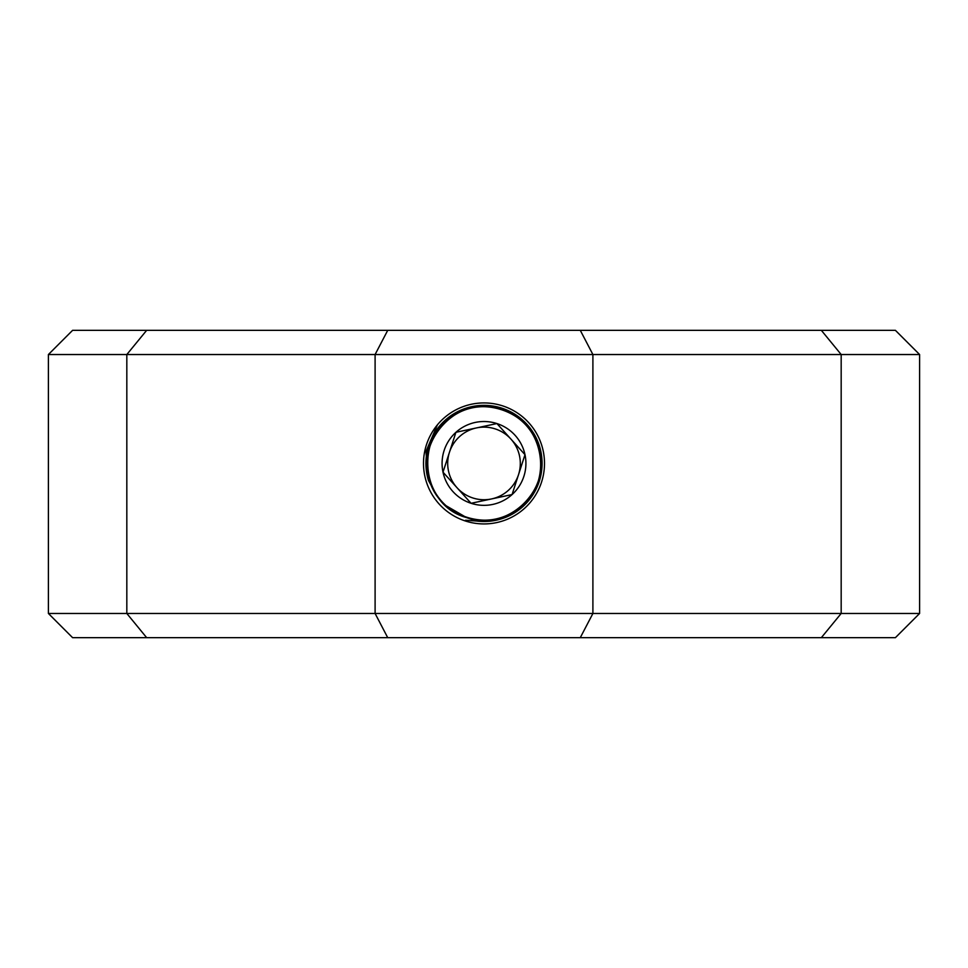 <?xml version="1.0" encoding="UTF-8"?>
<svg xmlns="http://www.w3.org/2000/svg" width="968" height="968" viewBox="0 0 968 968"><rect width="100%" height="100%" fill="white"/><g stroke="black" fill="none" stroke-linecap="round" stroke-linejoin="round"><path stroke-width="1.45" d="M484 523.93A60.5 60.5 0 0 0 544.5 463.43A60.5 60.5 0 0 0 484 402.93A60.5 60.5 0 0 0 423.5 463.43A60.5 60.5 0 0 0 484 523.93M580.28 330.33L592.9 354.53L48.4 354.53L72.6 330.33L895.4 330.33L919.6 354.53L919.6 613.47L841.18 613.47L821.336 637.67L72.6 637.67L48.4 613.47L841.18 613.47L841.18 354.53L592.9 354.53L592.9 613.47L580.28 637.67M919.6 613.47L895.4 637.67L821.336 637.67M387.72 330.33L375.1 354.53L375.1 613.47L387.72 637.67M919.6 354.53L841.18 354.53L821.336 330.33M491.575 498.931A36.3 36.3 0 0 0 518.533 474.623L524.995 454.682L510.959 439.121A36.3 36.3 0 0 0 449.467 452.238A36.3 36.3 0 0 0 491.575 498.931L512.072 494.563A41.914 41.914 0 0 0 496.923 423.56L455.928 432.297L443.005 472.178A41.914 41.914 0 0 0 471.077 503.299L491.575 498.931M437.427 424.807L425.932 451.499L428.485 480.515A58.08 58.08 0 0 1 501.908 408.181A58.08 58.08 0 0 1 476.788 521.062L465.584 520.24M444.336 473.654L471.077 503.299L512.072 494.563L518.533 474.623A36.3 36.3 0 0 0 510.959 439.121L496.923 423.56A41.914 41.914 0 0 0 443.005 472.178L471.077 503.299A41.914 41.914 0 0 0 512.072 494.563L524.995 454.682L496.923 423.56L455.928 432.297L443.005 472.178M428.485 480.515L433.579 489.748C440.9 503.324 451.862 512.592 466.455 517.541L476.788 521.062M445.8 505.574L466.455 517.541M458.457 412.61C413.965 431.716 418.89 505.078 466.455 517.541C487.098 523.422 505.647 519.465 522.091 505.671C554.628 478.954 542.14 420.439 501.545 409.319C462.123 394.508 417.704 434.571 428.364 475.3C433.591 496.112 446.296 510.196 466.455 517.541C505.877 532.352 550.296 492.288 539.636 451.56C534.409 430.748 521.704 416.663 501.545 409.319C480.902 403.438 462.353 407.395 445.909 421.189C413.372 447.906 425.859 506.421 466.455 517.541C505.877 532.352 550.296 492.288 539.636 451.56C534.409 430.748 521.704 416.663 501.545 409.319C480.902 403.438 462.353 407.395 445.909 421.189C413.372 447.906 425.859 506.421 466.455 517.541C505.877 532.352 550.296 492.288 539.636 451.56C532.751 410.033 475.845 391.58 445.909 421.189C430.494 436.12 424.649 454.161 428.364 475.3C435.249 516.827 492.155 535.28 522.091 505.671C554.628 478.954 542.14 420.439 501.545 409.319C480.902 403.438 462.353 407.395 445.909 421.189C413.372 447.906 425.859 506.421 466.455 517.541C487.098 523.422 505.647 519.465 522.091 505.671C554.628 478.954 542.14 420.439 501.545 409.319C462.123 394.508 417.704 434.571 428.364 475.3C433.591 496.112 446.296 510.196 466.455 517.541C487.098 523.422 505.647 519.465 522.091 505.671C554.628 478.954 542.14 420.439 501.545 409.319C455.625 391.483 408.593 448.196 433.579 489.748M146.664 330.33L126.82 354.53L126.82 613.47L146.664 637.67M48.4 354.53L48.4 613.47"/></g></svg>
